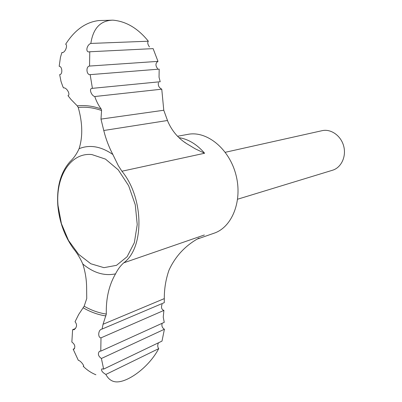 <?xml version="1.0" encoding="UTF-8"?>
<svg xmlns="http://www.w3.org/2000/svg" width="402" height="402" viewBox="0 0 402 402"><rect width="100%" height="100%" fill="white"/><g stroke="black" fill="none" stroke-linecap="round" stroke-linejoin="round"><path stroke-width="0.6" d="M106.314 314.052C98.791 312.967 91.41 310.354 84.164 306.213L86.742 298.515L86.621 287.546C86.536 279.445 85.249 271.576 82.762 263.953C80.229 258.149 77.038 252.923 73.184 248.285C64.345 235.688 59.22 221.336 57.803 205.236C56.617 186.669 60.747 172.086 70.199 161.483C73.857 158.046 76.822 153.78 79.088 148.695C82.892 136.755 82.611 123.022 78.249 107.485C85.772 106.676 93.545 107.681 101.57 110.495L100.982 119.103L103.766 130.504C105.826 138.856 108.857 146.856 112.856 154.499L118.299 165.654L121.917 171.227C144.082 197.935 144.489 247.858 123.756 262.833C120.565 265.642 117.826 269.32 115.54 273.862C108.987 285.154 105.912 298.55 106.314 314.052L103.048 324.263L102.088 329.057L164.272 302.646L164.297 298.611C164.242 288.842 165.805 279.37 168.981 270.194C175.418 256.174 185.438 245.456 199.04 238.024L197.678 238.863M90.842 43.431L148.348 41.215C137.926 28.331 126.107 21.316 112.892 20.16C100.48 20.492 93.133 28.251 90.842 43.431C86.943 44.728 85.199 51.959 88.968 51.933L89.782 51.763L89.54 66.059C85.641 66.441 86.465 75.139 90.148 74.646L159.177 69.129L159.046 77.214L160.197 81.732L91.927 88.39C88.757 88.661 91.4 95.776 94.761 96.53L161.765 89.184C158.996 87.716 157.88 85.551 158.418 82.686M161.765 89.184L163.775 110.248L167.925 121.67C172.056 131.017 178.252 138.313 186.508 143.559L195.297 148.851L204.613 153.242C196.94 144.373 188.432 139.172 179.096 137.655M84.164 306.213L78.656 314.515L75.048 321.746C77.295 324.535 76.998 327.183 74.159 329.695L72.606 329.7L75.546 328.494M225.271 152.293L322.092 130.68C330.921 128.61 341.002 135.685 343.7 146.137C346.509 156.554 341.233 167.684 332.529 170.237L237.647 199.206M177.634 136.243L187.945 134.353C206.754 130.595 229.135 148.609 235.873 174.584C242.828 200.503 232.25 227.215 214.035 233.22L197.498 238.979M112.892 20.16L98.691 20.572C85.671 22.18 74.661 30.07 65.662 44.235C67.883 45.099 65.446 52.35 62.395 52.617L61.863 52.551L60.446 57.36L59.179 66.32C62.32 66.25 62.888 74.571 59.667 74.616L61.009 81.425L62.657 86.083L63.456 87.902L63.732 87.857C66.928 87.606 70.687 94.832 67.988 95.661L71.099 99.57L77.259 105.862C84.953 105.002 92.907 106.022 101.128 108.912C98.59 105.565 96.47 101.44 94.761 96.53M78.249 107.485L77.259 105.862M100.982 119.103L163.775 110.248M101.57 110.495L101.128 108.912M105.862 374.458C108.048 378.553 110.967 380.96 114.62 381.679C125.424 384.005 148.232 368.523 158.735 348.624L105.862 374.458C102.289 372.352 100.957 370.488 101.862 368.86L103.641 369.101L161.991 341.107L164.418 329.248C162.192 327.861 161.443 325.876 162.167 323.283M158.448 342.805C157.423 345.152 157.519 347.092 158.735 348.624M164.418 329.248L101.399 358.494C98.183 356.137 97.555 353.705 99.52 351.202L100.771 351.147L164.247 322.344L163.247 317.143L163.9 310.419C161.554 309.555 160.946 307.53 162.076 304.344M163.9 310.419L100.997 337.846L100.771 351.147M89.54 66.059L157.991 61.37C155.408 63.094 155.283 65.526 157.614 68.657M63.456 87.902L64.008 87.852M72.606 329.7L71.852 342.037C74.847 344.308 75.561 346.675 73.998 349.132L73.174 349.192L74.591 348.579M73.174 349.192L78.315 360.318C80.646 360.594 84.616 366.121 83.465 366.267L83.601 366.121M95.907 374.764C91.234 372.875 87.003 370.051 83.214 366.297M61.863 52.551L62.948 52.496M101.399 358.494L103.641 369.101M100.997 337.846C97.746 337.7 98.088 330.424 101.374 329.228L102.088 329.057M90.164 74.646L92.425 88.41M148.348 41.215C147.313 42.501 147.685 44.411 149.469 46.944M157.991 61.37L153.117 48.622L89.782 51.763M103.048 324.263L164.297 298.611M121.917 171.227L204.613 153.242M123.756 262.833L204.362 234.989M79.088 148.695C89.757 144.403 101.013 146.338 112.856 154.499M115.54 273.862C104.374 276.184 93.445 272.883 82.762 263.953M58.029 205.578C55.396 176.996 70.516 152.207 91.902 154.574L105.47 159.102L118.263 169.875L128.655 185.744L135.268 204.799L137.233 224.607L134.358 242.652L127.107 256.737L116.52 265.325L103.942 267.662L90.847 263.772L78.631 254.32L68.506 240.461L61.416 223.658L58.029 205.578M103.766 130.504L167.493 120.499M105.942 315.937C98.244 314.816 90.691 312.128 83.284 307.862M184.468 142.102L186.508 143.559"/></g></svg>
